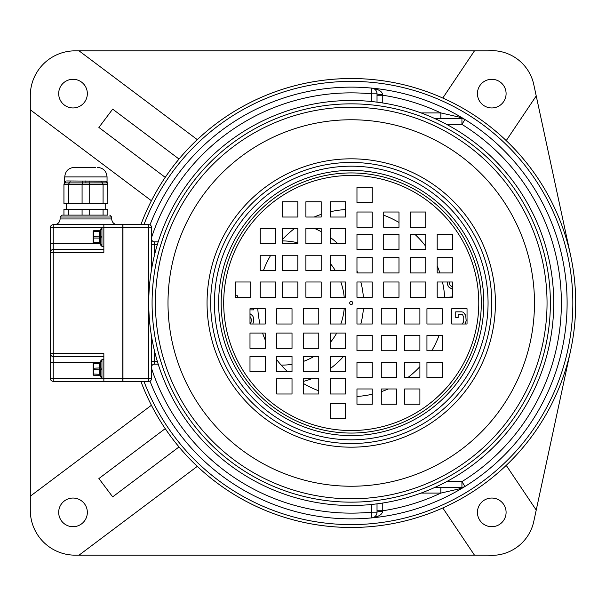 <?xml version="1.0" encoding="UTF-8"?>
<svg xmlns="http://www.w3.org/2000/svg" width="606" height="606" viewBox="0 0 606 606"><rect width="100%" height="100%" fill="white"/><g stroke="black" fill="none" stroke-linecap="round" stroke-linejoin="round"><path stroke-width="0.91" d="M174.21 164.991L179.012 159.045L112.671 109.125L98.892 127.442L165.226 177.361L169.612 171.104M169.612 434.896L165.226 428.639L98.892 478.558L112.671 496.875L179.012 446.955L174.21 441.009M351.238 78.538A224.462 224.462 0 0 0 140.88 224.674A224.462 224.462 0 0 1 575.7 303A224.462 224.462 0 0 1 140.88 381.325A224.462 224.462 0 0 0 351.238 527.462M351.238 87.135A215.865 215.865 0 0 0 149.97 224.947A215.865 215.865 0 0 1 371.842 88.12A5.734 5.734 0 0 1 377.023 93.824L376.94 92.816M382.651 511.487A5.734 0.697 0 0 0 377.023 512.176L377.023 510.76L382.757 510.76L382.651 511.487C381.962 514.691 378.356 516.827 371.842 517.88A215.865 215.865 0 0 1 149.97 381.053A215.865 215.865 0 0 0 351.238 518.865M376.94 513.184L377.023 512.176A5.734 5.734 0 0 1 371.842 517.88A215.865 215.865 0 0 0 371.842 88.12C378.356 89.18 381.962 91.309 382.651 94.513A5.734 0.689 0 0 1 377.023 93.824L377.023 94.028M197.298 139.638L79.038 50.836L474.468 50.836L442.781 98.051M506.222 140.637L536.227 95.93L570.663 255.717M570.663 350.283L533.78 521.433A42.981 42.981 0 0 1 487.686 555.164L75.189 555.164A44.889 44.889 0 0 1 30.3 510.275L30.3 109.8L151.417 200.745M536.227 95.93L533.78 84.567A42.981 42.981 0 0 0 487.686 50.836L474.468 50.836M491.761 79.295A14.324 14.324 0 0 1 506.093 93.627A14.324 14.324 0 0 1 491.761 107.951A14.324 14.324 0 0 1 477.437 93.627A14.324 14.324 0 0 1 491.761 79.295M79.038 50.836L75.189 50.836A44.889 44.889 0 0 0 30.3 95.725L30.3 109.8M58.684 93.627A14.324 14.324 0 0 1 73.015 79.295A14.324 14.324 0 0 1 87.34 93.627A14.324 14.324 0 0 1 73.015 107.951A14.324 14.324 0 0 1 58.684 93.627M282.578 240.915A62.085 62.085 0 0 1 297.864 242.87M330.225 263.421A62.085 62.085 0 0 1 335.3 270.526M340.807 281.987A62.085 62.085 0 0 1 344.208 297.266M344.208 308.734A62.085 62.085 0 0 1 340.807 324.013M336.716 333.05A62.085 62.085 0 0 1 330.225 342.579M314.105 356.373A62.085 62.085 0 0 1 303.477 361.396M292.016 364.335A62.085 62.085 0 0 1 281.154 365.077M303.477 381.401A81.189 81.189 0 0 0 311.719 378.705M330.225 368.599A81.189 81.189 0 0 0 343.564 356.373M360.812 324.013A81.189 81.189 0 0 0 363.373 308.734M363.373 297.266A81.189 81.189 0 0 0 360.812 281.987M357.813 272.95A81.189 81.189 0 0 0 356.964 270.912M337.928 243.779A81.189 81.189 0 0 0 330.225 237.4M321.188 231.681A81.189 81.189 0 0 0 314.65 228.5M30.3 496.2L151.417 405.255M474.468 555.164L442.781 507.949M506.222 465.363L536.227 510.07M506.093 512.373A14.324 14.324 0 0 1 491.761 526.705A14.324 14.324 0 0 1 477.437 512.373A14.324 14.324 0 0 1 491.761 498.049A14.324 14.324 0 0 1 506.093 512.373M197.298 466.362L79.038 555.164M73.015 526.705A14.324 14.324 0 0 1 58.684 512.373A14.324 14.324 0 0 1 73.015 498.049A14.324 14.324 0 0 1 87.34 512.373A14.324 14.324 0 0 1 73.015 526.705M237.393 297.266L237.393 295.766L235.431 295.766M257.792 308.734A93.619 93.619 0 0 0 260.004 324.013M262.572 333.05A93.619 93.619 0 0 0 265.269 340.072M276.73 359.684A93.619 93.619 0 0 0 287.592 371.66M303.477 383.522A93.619 93.619 0 0 0 318.764 390.802M356.964 396.445A93.619 93.619 0 0 0 372.251 394.226M381.288 391.665A93.619 93.619 0 0 0 388.302 388.969M407.921 377.5A93.619 93.619 0 0 0 419.89 366.645M431.752 350.76A93.619 93.619 0 0 0 439.039 335.474M444.675 297.266A93.619 93.619 0 0 0 442.463 281.987M439.895 272.95A93.619 93.619 0 0 0 437.199 265.928M425.738 246.316A93.619 93.619 0 0 0 414.875 234.34M398.998 222.478A93.619 93.619 0 0 0 383.712 215.198M345.503 209.555A93.619 93.619 0 0 0 330.225 211.774M321.188 214.335A93.619 93.619 0 0 0 314.166 217.031M294.546 228.5A93.619 93.619 0 0 0 282.578 239.355M270.715 255.24A93.619 93.619 0 0 0 263.436 270.526M435.025 487.345L461.931 487.345L461.931 481.618A210.138 210.138 0 0 0 461.931 124.381L461.931 118.655L435.025 118.655M464.075 486.929L464.953 486.489A5.734 5.734 0 0 1 461.931 487.345A5.734 3.681 90 0 0 459.462 488.83L464.953 486.489A215.865 215.865 0 0 0 464.953 119.511A5.734 5.734 0 0 0 461.931 118.655L460.727 118.655M377.023 102.156L377.023 93.824L371.296 93.824A210.138 210.138 0 0 0 151.614 237.363M376.667 91.824L376.228 90.9M375.629 90.074L374.894 89.362M374.016 88.779L373.001 88.355M371.296 101.497L371.842 88.12A215.865 215.865 0 0 1 464.946 119.511L459.462 117.17L440.835 112.921A210.138 210.138 0 0 0 382.757 95.24L382.651 94.513M382.757 503.025L382.757 510.76A210.138 210.138 0 0 0 440.835 493.079L459.462 488.83M462.014 487.345L463.052 487.239M421.056 493.079L440.835 493.079L440.835 487.345M440.941 487.345L457.265 487.345M458.356 487.345L459.537 487.345M460.727 487.345L461.931 487.345M373.001 517.645L374.016 517.221M374.894 516.638L375.629 515.926M376.228 515.1L376.667 514.176M151.614 368.637A210.138 210.138 0 0 0 371.296 512.176L377.023 512.176L377.023 503.844M446.63 124.381L461.931 124.381L464.953 119.511L464.075 119.071M463.052 118.761L462.014 118.655M459.462 117.17A5.734 3.681 -90 0 0 461.931 118.655L461.931 118.655M459.537 118.655L440.941 118.655M421.056 112.921L440.835 112.921L440.835 118.655M382.757 102.975L382.757 95.24L377.023 95.24L377.023 93.824M465.128 324.013L466.143 320.854L465.741 315.37L463.34 312.234L461.742 311.84L455.735 311.84L455.735 317.718L458.136 317.718L458.136 314.188L462.537 314.582L463.742 317.324L463.742 320.854L463.34 322.422L461.901 324.013M451.758 314.309L451.758 311.908M452.485 296.94L447.326 297.266M447.47 281.987L447.728 285.184L448.925 287.146L452.485 289.35M452.485 287.244L449.728 284.79L449.5 281.987M249.99 316.4L251.407 319.286L251.005 322.422L249.99 323.74M252.793 324.013L253.808 320.854L253.406 317.324L252.611 315.756L249.99 313.696M249.99 309.878L253.808 309.878L253.808 308.734M349.707 303A1.53 1.53 0 0 0 351.238 304.53A1.53 1.53 0 0 0 352.768 303A1.53 1.53 0 0 0 351.238 301.47A1.53 1.53 0 0 0 349.707 303M356.964 297.266L372.251 297.266L372.251 281.987L356.964 281.987L356.964 297.266M356.964 272.95L372.251 272.95L372.251 257.671L356.964 257.671L356.964 272.95M356.964 249.627L372.251 249.627L372.251 234.34L356.964 234.34L356.964 249.627M356.964 227.295L372.251 227.295L372.251 212.009L356.964 212.009L356.964 227.295M356.964 202.48L372.251 202.48L372.251 187.193L356.964 187.193L356.964 202.48M398.998 297.266L398.998 281.987L383.712 281.987L383.712 297.266L398.998 297.266M398.998 272.95L398.998 257.671L383.712 257.671L383.712 272.95L398.998 272.95M398.998 249.627L398.998 234.34L383.712 234.34L383.712 249.627L398.998 249.627M398.998 227.295L398.998 212.009L383.712 212.009L383.712 227.295L398.998 227.295M410.459 297.266L425.738 297.266L425.738 281.987L410.459 281.987L410.459 297.266M410.459 272.95L425.738 272.95L425.738 257.671L410.459 257.671L410.459 272.95M410.459 249.627L425.738 249.627L425.738 234.34L410.459 234.34L410.459 249.627M410.459 227.295L425.738 227.295L425.738 212.009L410.459 212.009L410.459 227.295M452.485 297.266L452.485 281.987L437.199 281.987L437.199 297.266L452.485 297.266M452.485 272.95L452.485 257.671L437.199 257.671L437.199 272.95L452.485 272.95M452.485 249.627L452.485 234.34L437.199 234.34L437.199 249.627L452.485 249.627M345.503 297.266L345.503 281.987L330.225 281.987L330.225 297.266L345.503 297.266M321.188 297.266L321.188 281.987L305.901 281.987L305.901 297.266L321.188 297.266M297.864 297.266L297.864 281.987L282.578 281.987L282.578 297.266L297.864 297.266M275.533 297.266L275.533 281.987L260.247 281.987L260.247 297.266L275.533 297.266M250.717 297.266L250.717 281.987L235.431 281.987L235.431 297.266L250.717 297.266M345.503 255.24L330.225 255.24L330.225 270.526L345.503 270.526L345.503 255.24M321.188 255.24L305.901 255.24L305.901 270.526L321.188 270.526L321.188 255.24M297.864 255.24L282.578 255.24L282.578 270.526L297.864 270.526L297.864 255.24M275.533 255.24L260.247 255.24L260.247 270.526L275.533 270.526L275.533 255.24M345.503 243.779L345.503 228.5L330.225 228.5L330.225 243.779L345.503 243.779M321.188 243.779L321.188 228.5L305.901 228.5L305.901 243.779L321.188 243.779M297.864 243.779L297.864 228.5L282.578 228.5L282.578 243.779L297.864 243.779M275.533 243.779L275.533 228.5L260.247 228.5L260.247 243.779L275.533 243.779M345.503 201.753L330.225 201.753L330.225 217.031L345.503 217.031L345.503 201.753M321.188 201.753L305.901 201.753L305.901 217.031L321.188 217.031L321.188 201.753M297.864 201.753L282.578 201.753L282.578 217.031L297.864 217.031L297.864 201.753M345.503 308.734L330.225 308.734L330.225 324.013L345.503 324.013L345.503 308.734M345.503 333.05L330.225 333.05L330.225 348.329L345.503 348.329L345.503 333.05M345.503 356.373L330.225 356.373L330.225 371.66L345.503 371.66L345.503 356.373M345.503 378.705L330.225 378.705L330.225 393.991L345.503 393.991L345.503 378.705M345.503 403.52L330.225 403.52L330.225 418.807L345.503 418.807L345.503 403.52M303.477 308.734L303.477 324.013L318.764 324.013L318.764 308.734L303.477 308.734M303.477 333.05L303.477 348.329L318.764 348.329L318.764 333.05L303.477 333.05M303.477 356.373L303.477 371.66L318.764 371.66L318.764 356.373L303.477 356.373M303.477 378.705L303.477 393.991L318.764 393.991L318.764 378.705L303.477 378.705M292.016 308.734L276.73 308.734L276.73 324.013L292.016 324.013L292.016 308.734M292.016 333.05L276.73 333.05L276.73 348.329L292.016 348.329L292.016 333.05M292.016 356.373L276.73 356.373L276.73 371.66L292.016 371.66L292.016 356.373M292.016 378.705L276.73 378.705L276.73 393.991L292.016 393.991L292.016 378.705M249.99 308.734L249.99 324.013L265.269 324.013L265.269 308.734L249.99 308.734M249.99 333.05L249.99 348.329L265.269 348.329L265.269 333.05L249.99 333.05M249.99 356.373L249.99 371.66L265.269 371.66L265.269 356.373L249.99 356.373M356.964 308.734L356.964 324.013L372.251 324.013L372.251 308.734L356.964 308.734M381.288 308.734L381.288 324.013L396.566 324.013L396.566 308.734L381.288 308.734M404.611 308.734L404.611 324.013L419.89 324.013L419.89 308.734L404.611 308.734M426.942 308.734L426.942 324.013L442.228 324.013L442.228 308.734L426.942 308.734M451.758 308.734L451.758 324.013L467.037 324.013L467.037 308.734L451.758 308.734M356.964 350.76L372.251 350.76L372.251 335.474L356.964 335.474L356.964 350.76M381.288 350.76L396.566 350.76L396.566 335.474L381.288 335.474L381.288 350.76M404.611 350.76L419.89 350.76L419.89 335.474L404.611 335.474L404.611 350.76M426.942 350.76L442.228 350.76L442.228 335.474L426.942 335.474L426.942 350.76M356.964 362.221L356.964 377.5L372.251 377.5L372.251 362.221L356.964 362.221M381.288 362.221L381.288 377.5L396.566 377.5L396.566 362.221L381.288 362.221M404.611 362.221L404.611 377.5L419.89 377.5L419.89 362.221L404.611 362.221M426.942 362.221L426.942 377.5L442.228 377.5L442.228 362.221L426.942 362.221M356.964 404.247L372.251 404.247L372.251 388.969L356.964 388.969L356.964 404.247M381.288 404.247L396.566 404.247L396.566 388.969L381.288 388.969L381.288 404.247M404.611 404.247L419.89 404.247L419.89 388.969L404.611 388.969L404.611 404.247M547.044 303A195.806 195.806 0 0 0 351.238 107.194A195.806 195.806 0 0 0 155.424 303A195.806 195.806 0 0 0 351.238 498.806A195.806 195.806 0 0 0 547.044 303M148.743 303A202.495 202.495 0 0 0 351.238 505.495A202.495 202.495 0 0 0 553.732 303A202.495 202.495 0 0 0 351.238 100.505A202.495 202.495 0 0 0 148.743 303M100.611 376.091A1.341 1.212 0 0 0 101.944 377.303L101.944 376.493A1.341 1.098 0 0 1 100.611 375.394L100.611 369.599L100.611 370.342L100.611 369.599L101.944 369.721L101.944 359.638L100.611 360.979L100.611 361.721L100.611 360.979M100.611 376.205A0.954 0.954 0 0 0 99.657 375.25L99.657 374.296A0.954 0.477 0 0 1 100.611 374.773L100.611 370.342A0.954 0.477 0 0 0 99.657 369.865L99.657 362.562A0.954 0.954 0 0 0 100.611 361.608M93.157 374.675A0.576 0.576 0 0 0 93.733 375.25A0.576 0.576 0 0 1 93.157 374.675L93.157 368.236L99.657 367.948A0.954 0.477 0 0 0 100.611 367.471L100.611 362.418A1.341 1.098 0 0 1 101.944 361.32M99.657 375.25L93.733 375.25L93.733 363.517L99.657 363.517A0.954 0.477 0 0 0 100.611 363.039L100.611 361.721A1.341 1.212 0 0 1 101.944 360.509M100.611 368.213L101.944 368.092M103.853 378.174L101.944 378.174L101.944 369.721M103.853 359.638L101.944 359.638M93.157 374.614L93.157 363.138A0.576 0.576 0 0 1 93.733 362.562L99.657 362.562L93.733 362.562L93.733 363.517L93.157 363.805M93.157 369.577L99.657 369.865L99.657 374.296L93.157 374.008L93.157 363.199M100.611 361.721L100.611 362.418L100.611 361.721M122.768 227.545L103.853 227.545L103.853 252.376L53.23 252.376L53.23 356.487A2.863 2.863 0 0 1 50.366 353.624L50.366 227.545L103.853 227.545L103.853 224.674L122.768 224.674L122.768 381.325L53.23 381.325A2.863 2.863 0 0 1 50.366 378.455L50.366 353.624L103.853 353.624L103.853 378.455L53.23 378.455L53.23 356.487L103.853 356.487M103.853 381.325L103.853 378.455L122.768 378.455M103.853 249.513L53.23 249.513A2.863 2.863 0 0 0 50.366 252.376L53.23 252.376L53.23 224.674A2.863 2.863 0 0 0 50.366 227.545A2.863 2.863 0 0 1 53.23 224.674L103.853 224.674M63.941 215.122L63.941 209.396L107.86 209.396L107.86 215.122L65.395 215.122M107.86 215.122L106.618 215.122M96.975 215.122L99.664 215.122M89.718 209.396L89.718 215.122L88.423 215.122M71.137 215.122L74.644 215.122M95.453 167.37L74.296 167.37L95.453 167.37M66.675 180.952L106.005 181.232L107.05 182.209L107.05 176.922C106.489 171.119 103.3 167.93 97.498 167.37M64.872 182.042L65.789 181.232A1.909 1.788 60.6 0 1 64.91 182.898L69.205 182.898A1.909 1.401 104.7 0 0 70.152 181.232M107.83 184.232L107.86 203.661L63.941 203.661L63.941 184.557A1.909 1.909 0 0 1 64.441 183.27L64.372 183.345M65.925 182.739L64.91 182.898L63.941 184.557A1.909 1.909 0 0 1 64.91 182.898L64.35 183.383L64.744 176.922L107.05 176.922M89.718 203.661L89.718 184.557L68.713 184.557L69.205 182.898L102.596 182.891A1.909 1.401 75.3 0 1 101.641 181.232M106.883 182.891L107.86 184.557A1.909 1.909 0 0 0 106.883 182.891L102.596 182.898L106.883 182.891A1.909 1.788 119.4 0 1 106.005 181.232M103.081 203.661L103.081 184.557L107.86 184.557A1.909 1.909 0 0 0 107.383 183.3M66.592 203.661L66.592 209.396M105.209 203.661L105.209 209.396M53.23 381.325L53.23 378.455L50.366 378.455A2.863 2.863 0 0 0 53.23 381.325M103.853 246.362L101.944 246.362L101.944 245.491A1.341 1.212 0 0 1 100.611 244.279L100.611 243.582A1.341 1.098 0 0 0 101.944 244.68L101.944 227.826L100.611 229.166L100.611 229.909L100.611 229.166M103.853 227.826L101.944 227.826M100.611 229.795A0.954 0.954 0 0 1 99.657 230.75L99.657 243.438A0.954 0.954 0 0 1 100.611 244.392M100.611 238.529A0.954 0.477 180 0 0 99.657 238.052L93.733 238.052L93.733 243.438L99.657 243.438L93.733 243.438A0.576 0.576 0 0 1 93.157 242.862A0.576 0.576 0 0 0 93.733 243.438A0.576 0.576 0 0 1 93.157 242.862L93.157 242.195L99.657 242.483A0.954 0.477 180 0 1 100.611 242.961L100.611 237.787L101.944 237.908M101.944 236.279L100.611 236.401L100.611 237.787L100.611 230.606A1.341 1.098 0 0 1 101.944 229.507M93.157 242.195L93.157 236.423L99.657 236.135A0.954 0.477 180 0 0 100.611 235.658L100.611 229.909A1.341 1.212 180 0 1 100.619 229.765M100.611 244.279L100.611 245.021L100.611 244.279M93.157 242.801L93.157 231.325A0.576 0.576 0 0 1 93.733 230.75L99.657 230.75M93.157 231.992L93.733 231.704L93.733 238.052L93.157 237.764L93.157 231.386M100.611 230.606L100.611 229.909A1.341 1.212 0 0 1 101.944 228.697M158.189 364.13L154.477 364.13A2.863 2.863 0 0 0 151.614 366.994A2.863 2.863 0 0 1 154.477 364.13L154.477 361.267L157.302 361.267M154.477 241.87A2.863 2.863 0 0 1 151.614 239.006A2.863 2.863 0 0 0 154.477 241.87L158.189 241.87L154.477 241.87L154.477 255.134M148.75 301.159L148.75 227.545L122.957 227.545L122.957 224.674L148.75 224.674L148.75 227.545L151.614 227.545A2.863 2.863 0 0 0 148.75 224.674A2.863 2.863 0 0 1 151.614 227.545L151.614 269.003M151.614 336.997L151.614 378.455L148.75 378.455L148.75 381.325L122.957 381.325L122.957 227.545M151.614 378.455A2.863 2.863 0 0 1 148.75 381.325A2.863 2.863 0 0 0 151.614 378.455M143.94 224.674A221.599 221.599 0 0 1 572.837 303A221.599 221.599 0 0 1 143.94 381.325M446.63 481.618L461.931 481.618L464.953 486.489L464.363 486.807M464.953 486.489A215.865 215.865 0 0 1 371.842 517.88L371.296 504.503M478.778 303A127.54 127.54 0 0 1 351.238 430.54A127.54 127.54 0 0 1 223.697 303A127.54 127.54 0 0 1 351.238 175.46A127.54 127.54 0 0 1 478.778 303M481.3 303A130.063 130.063 0 0 1 351.238 433.063A130.063 130.063 0 0 1 221.167 303A130.063 130.063 0 0 1 351.238 172.937A130.063 130.063 0 0 1 481.3 303M483.83 303A132.593 132.593 0 0 1 351.238 435.593A132.593 132.593 0 0 1 218.645 303A132.593 132.593 0 0 1 351.238 170.407A132.593 132.593 0 0 1 483.83 303M214.41 303A136.82 136.82 0 0 0 351.238 439.82A136.82 136.82 0 0 0 488.057 303A136.82 136.82 0 0 0 351.238 166.18A136.82 136.82 0 0 0 214.41 303M210.683 303A140.547 140.547 0 0 0 351.238 443.547A140.547 140.547 0 0 0 491.784 303A140.547 140.547 0 0 0 351.238 162.453A140.547 140.547 0 0 0 210.683 303M207.055 303A144.183 144.183 0 0 1 351.238 158.817A144.183 144.183 0 0 1 495.413 303A144.183 144.183 0 0 1 351.238 447.183A144.183 144.183 0 0 1 207.055 303M167.998 303A183.239 183.239 0 0 0 351.238 486.239A183.239 183.239 0 0 0 534.477 303A183.239 183.239 0 0 0 351.238 119.761A183.239 183.239 0 0 0 167.998 303M152.083 303A199.154 199.154 0 0 0 351.238 502.154A199.154 199.154 0 0 0 550.384 303A199.154 199.154 0 0 0 351.238 103.846A199.154 199.154 0 0 0 152.083 303M54.381 224.674C57.858 224.334 59.767 222.425 60.108 218.948L111.686 218.948C112.027 222.425 113.936 224.334 117.42 224.674M60.108 218.948L60.108 217.031L111.686 217.031L109.777 215.122M103.081 209.396L103.081 215.122M82.075 209.396L82.075 215.122M68.713 209.396L68.713 215.122M68.849 183.595L69.001 183.201M68.713 203.661L68.713 184.557L63.941 184.557A1.909 1.909 0 0 1 64.91 182.898L64.35 183.383M82.075 203.661L82.075 184.557A1.909 0.954 -90 0 1 82.666 182.8L82.59 181.035M102.702 183.035L103.081 184.557L89.718 184.557A1.909 0.954 -90 0 0 89.135 182.8L89.211 181.035M85.9 182.694L85.9 180.823M103.081 184.557L102.596 182.891M50.366 362.221L100.384 362.221M50.366 243.779L100.384 243.779M100.611 231.227A0.954 0.477 180 0 1 99.657 231.704L93.733 231.704L93.733 230.75M157.302 244.733L151.614 244.733M154.477 350.866L154.477 361.267L151.614 361.267M148.75 304.841L148.75 378.455L122.957 378.455M461.628 487.345L460.371 487.345M459.136 487.345L457.901 487.345M456.841 487.345L455.144 487.345M454.273 487.345L453.841 487.345M452.962 487.345L452.523 487.345M451.644 487.345L451.197 487.345M450.303 487.345L449.864 487.345M448.963 487.345L448.516 487.345M447.167 487.345L446.72 487.345M441.744 487.345L441.092 487.345M464.946 119.511L464.393 119.208M101.944 378.174L100.611 376.834M60.108 217.031L62.017 215.122L85.9 215.122M64.744 176.922C65.312 171.119 68.493 167.93 74.296 167.37M63.941 184.504L64.91 182.898M107.451 183.383L107.05 182.209M111.686 218.948L111.686 217.031M101.944 246.362L100.611 245.021"/></g></svg>
